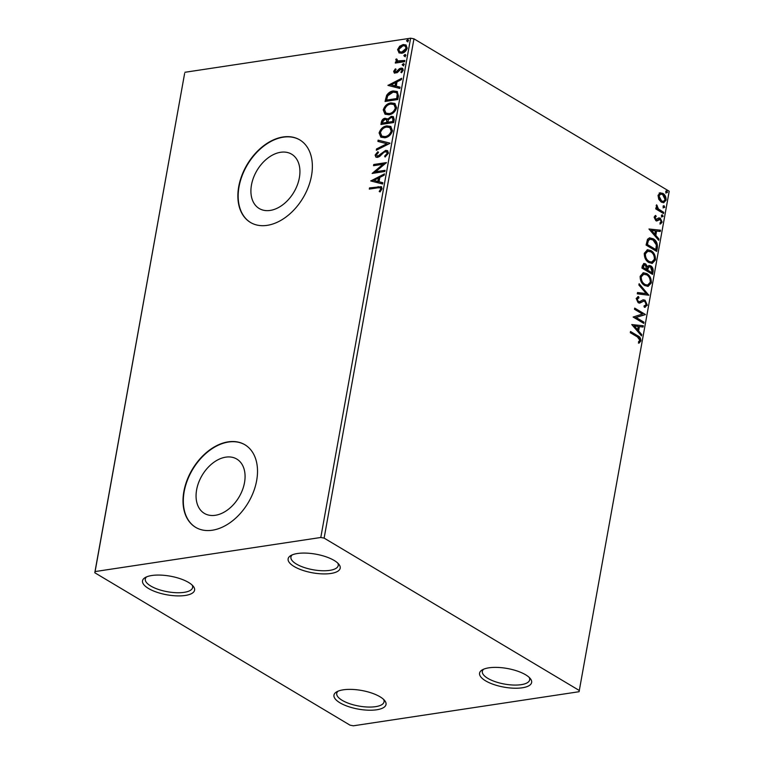 <?xml version="1.0" encoding="UTF-8"?>
<svg xmlns="http://www.w3.org/2000/svg" width="764" height="764" viewBox="0 0 764 764"><rect width="100%" height="100%" fill="white"/><g stroke="black" fill="none" stroke-linecap="round" stroke-linejoin="round"><path stroke-width="1.15" d="M343.284 689.816A26.444 9.464 -169.8 0 0 336.599 691.897A26.444 9.464 -169.8 0 0 343.867 704.819A26.444 9.464 -169.8 0 0 376.709 709.775A26.444 9.464 -169.8 0 0 384.674 700.55A26.444 9.464 -169.8 0 0 343.284 689.816M383.576 699.375A24.037 8.605 10.2 0 1 384.053 701.839A24.037 8.605 10.2 0 1 375.582 706.662A24.037 8.605 10.2 0 1 349.654 703.692A24.037 8.605 10.2 0 1 336.733 693.33A24.037 8.605 10.2 0 1 338.041 691.181M488.893 667.822A26.444 9.464 -169.8 0 0 482.208 669.913A26.444 9.464 -169.8 0 0 489.485 682.835A26.444 9.464 -169.8 0 0 522.318 687.781A26.444 9.464 -169.8 0 0 530.283 678.556A26.444 9.464 -169.8 0 0 488.893 667.822M529.185 677.391A24.037 8.605 10.2 0 1 529.662 679.855A24.037 8.605 10.2 0 1 521.201 684.668A24.037 8.605 10.2 0 1 495.273 681.698A24.037 8.605 10.2 0 1 482.342 671.336A24.037 8.605 10.2 0 1 483.65 669.197M297.463 553.508A26.444 9.464 -169.8 0 0 290.778 555.59A26.444 9.464 -169.8 0 0 298.046 568.521A26.444 9.464 -169.8 0 0 330.888 573.468A26.444 9.464 -169.8 0 0 338.853 564.243A26.444 9.464 -169.8 0 0 297.463 553.508M337.755 563.078A24.037 8.605 10.2 0 1 338.232 565.541A24.037 8.605 10.2 0 1 329.762 570.355A24.037 8.605 10.2 0 1 303.833 567.385A24.037 8.605 10.2 0 1 290.912 557.023A24.037 8.605 10.2 0 1 292.22 554.884M151.845 575.502A26.444 9.464 -169.8 0 0 145.16 577.584A26.444 9.464 -169.8 0 0 152.437 590.505A26.444 9.464 -169.8 0 0 185.27 595.462A26.444 9.464 -169.8 0 0 193.235 586.227A26.444 9.464 -169.8 0 0 151.845 575.502M192.136 585.062A24.037 8.605 10.2 0 1 192.614 587.526A24.037 8.605 10.2 0 1 184.153 592.339A24.037 8.605 10.2 0 1 158.224 589.369A24.037 8.605 10.2 0 1 145.294 579.016A24.037 8.605 10.2 0 1 146.602 576.868M215.333 515.289A31.639 21.411 -59.2 0 0 242.436 490.02A31.639 21.411 -59.2 0 0 236.783 459.059A31.639 21.411 -59.2 0 0 225.8 457.149A31.639 21.411 -59.2 0 0 198.697 482.418A31.639 21.411 -59.2 0 0 204.351 513.379A31.639 21.411 -59.2 0 0 215.333 515.289M270.189 210.425A31.639 21.411 -59.2 0 0 297.291 185.146A31.639 21.411 -59.2 0 0 291.638 154.185A31.639 21.411 -59.2 0 0 280.655 152.275A31.639 21.411 -59.2 0 0 253.552 177.544A31.639 21.411 -59.2 0 0 259.206 208.515A31.639 21.411 -59.2 0 0 270.189 210.425M267.171 225.351A48.084 32.546 -59.2 0 0 308.36 186.941A48.084 32.546 -59.2 0 0 299.765 139.888A48.084 32.546 -59.2 0 0 283.072 136.985A48.084 32.546 -59.2 0 0 241.882 175.386A48.084 32.546 -59.2 0 0 250.468 222.448A48.084 32.546 -59.2 0 0 267.171 225.351M299.918 139.974A48.084 32.546 -59.2 0 0 283.368 137.167A48.084 32.546 -59.2 0 0 242.226 175.443A48.084 32.546 -59.2 0 0 250.621 222.534M212.316 530.226A48.084 32.546 -59.2 0 0 253.505 491.815A48.084 32.546 -59.2 0 0 244.91 444.763A48.084 32.546 -59.2 0 0 228.216 441.85A48.084 32.546 -59.2 0 0 187.027 480.26A48.084 32.546 -59.2 0 0 195.613 527.322A48.084 32.546 -59.2 0 0 212.316 530.226M245.063 444.849A48.084 32.546 -59.2 0 0 228.512 442.031A48.084 32.546 -59.2 0 0 187.371 480.317A48.084 32.546 -59.2 0 0 195.765 527.408M659.895 192.9L662.865 193.387C665.072 194.677 666.141 196.931 666.084 200.139L663.744 202.708L661.29 202.116L658.749 199.308L658.033 195.336L660.373 192.776M663.515 213.538L655.741 208.906L655.961 207.712L657.107 208.391L656.2 205.564L656.629 204.819L658.482 209.011L663.735 212.354L663.515 213.538M654.127 217.062L655.646 215.429L656.19 216.527L655.092 217.559L655.932 219.335L659.065 217.902L660.335 218.227L662.13 222.085L660.64 223.9L660.039 222.792L661.156 221.646L660.163 219.449L657.021 220.882L655.76 220.548L654.127 217.062M655.015 215.744L655.455 216.632L654.366 217.673L655.206 219.44L656.687 219.469M660.163 219.449L658.644 219.392L657.613 220.185L658.348 220.07M657.355 247.813L656.706 251.413L646.067 245.063L647.538 239.266L649.639 237.852L653.23 238.798C656.333 240.45 657.709 243.458 657.355 247.813L656.62 247.928L656.066 251.031M652.571 274.41L641.932 268.059L642.323 265.872L643.956 263.475L645.599 263.886L647.605 266.684L649.085 265.471L650.756 265.862C652.513 266.932 653.296 268.747 653.124 271.315L652.571 274.41M648.817 295.229L637.291 293.834L637.529 292.536L646.268 293.596L638.876 285.02L639.115 283.721L648.817 295.229M643.966 322.188L643.756 323.382L633.117 317.031L642.438 314.033L634.512 309.296L634.722 308.112L645.36 314.462L636.059 317.471L643.966 322.188L643.116 323M637.377 336.914L630.3 332.693L630.52 331.5L637.701 335.788C639.716 336.466 640.786 338.156 640.91 340.849L639.162 343.036L638.456 341.938L639.821 340.209L637.377 336.914M579.379 690.541L324.127 538.114L320.794 537.484L95.089 571.567L94.793 572.752L350.036 725.17L353.379 725.8L579.074 691.716L669.207 191.248L413.964 38.83L324.127 538.114M631.761 324.566L643.326 325.76L643.097 327.059L639.401 326.61L638.618 330.955L641.741 334.575L641.512 335.873L631.761 324.566L643.326 325.76M644.014 306.001L646.22 304.635L644.806 301.398L643.699 301.159L639.879 303.041L638.15 302.687L636.164 298.438L638.503 296.527L638.99 297.845L637.252 299.106L638.312 301.474L639.821 301.57L643.173 299.822L645.036 300.214L647.328 305.199L644.377 307.29L644.014 306.001L644.673 305.953L643.937 306.068M645.303 307.233L644.377 307.29M638.628 301.818L639.821 301.57M644.73 285.535C641.674 283.816 640.146 280.732 640.146 276.301L643.355 272.738L646.812 273.608C649.868 275.346 651.377 278.44 651.348 282.881L648.13 286.376L644.73 285.535M648.865 262.539C645.819 260.81 644.291 257.735 644.281 253.295L647.5 249.742L650.957 250.611C654.003 252.349 655.512 255.443 655.483 259.884L652.265 263.379L648.865 262.539M648.961 228.999L660.526 230.193L660.287 231.492L656.591 231.043L655.808 235.388L658.931 239.017L658.702 240.307L648.961 228.999L660.526 230.193M662.092 216.861L661.385 215.343L662.445 214.875L663.152 216.403L661.366 216.976M661.385 215.343L662.445 214.875L661.719 214.99L662.426 216.508M663.735 207.741L663.028 206.223L664.088 205.755L664.795 207.283L662.999 207.856M663.028 206.223L664.088 205.755L663.362 205.869L664.069 207.388M666.409 192.872L665.702 191.353L666.762 190.885L667.469 192.413L665.683 192.986M665.702 191.353L666.762 190.885L666.036 191L666.743 192.518M94.793 572.752L184.621 73.459L95.089 571.567M399.219 53.002L397.586 49.622L399.696 46.184L403.211 44.532L405.932 44.952L407.222 48.161C406.142 51.188 404.28 52.878 401.644 53.251L398.913 52.85M396.01 62.973L396.144 62.247L397.509 62.046L395.742 59.84L396.229 58.895L397.118 59.306L397.395 60.939L404.844 60.48L404.633 61.674L395.322 63.078L395.532 61.884L396.573 61.502M393.67 71.348L395.408 68.846L396.086 69.428L394.835 71.1L395.876 72.055L399.524 68.607L402.513 68.206L403.277 70.107L401.568 72.742L400.833 72.188L402.103 70.412L400.871 69.18L397.213 72.647L394.319 73.048L393.67 71.348L394.281 71.711L396.019 69.209M394.835 71.1L396.487 72.418L397.385 72.007L396.774 71.644M401.931 69.543L400.871 69.18M398.464 95.949L397.815 99.54L385.075 101.459L386.622 95.376C388.504 92.645 390.738 91.174 393.317 90.964L397.175 91.489L398.464 95.949M393.68 122.536L380.94 124.465L381.332 122.278C381.857 119.91 383.117 118.563 385.132 118.239L387.577 119.279L391.273 116.348L393.25 116.634L394.234 119.451L393.68 122.536M389.936 143.355L376.299 150.241L376.537 148.942L386.88 143.718L377.884 141.416L378.123 140.127L389.974 143.155L378.123 140.127M385.085 170.324L384.865 171.508L372.125 173.438L383.022 164.27L373.52 165.702L373.73 164.508L386.469 162.589L375.601 171.747L385.085 170.324M377.788 187.82L369.308 189.1L369.528 187.906L381.37 186.683L382.086 188.765L380.09 191.907L379.211 191.449L380.778 188.975L380.31 187.829L377.788 187.82M320.794 537.484L410.621 38.2L184.926 72.284M370.769 180.963L384.445 173.886L384.206 175.185L379.842 177.391L379.059 181.737L382.85 182.701L382.621 184L370.769 180.963M388.494 153.115L385.085 157.012L384.617 156.142L387.176 153.402L386.574 151.75L384.082 152.141L379.641 156.467L377.588 157.374L375.898 157.117L375.114 155.054L377.808 151.75L378.428 152.552L376.423 154.872L377.75 156.19L385.639 150.374L387.501 150.661L388.494 153.115M377.196 156.19L378.361 156.553L380.138 155.589L379.527 155.226M384.798 137.768L380.854 137.167L379.097 132.917C380.625 128.705 383.213 126.356 386.88 125.879L390.71 126.442L392.515 130.797C390.987 134.951 388.418 137.272 384.798 137.768M388.933 114.772L384.989 114.17L383.241 109.911C384.76 105.699 387.348 103.36 391.015 102.882L394.845 103.446L396.65 107.8C395.122 111.955 392.553 114.275 388.933 114.772M387.969 85.406L401.635 78.329L401.406 79.618L397.032 81.824L396.249 86.17L400.049 87.144L399.82 88.433L387.969 85.406M403.058 65.57L402.17 64.739L403.411 63.593L404.299 64.424L403.058 65.57L402.17 64.739L402.781 65.102L404.022 63.956L403.411 63.593L404.299 64.424M404.7 56.45L403.812 55.619L405.054 54.473L405.932 55.304L404.7 56.45L403.812 55.619L404.423 55.982L405.665 54.836L405.054 54.473L405.932 55.304M407.374 41.581L406.486 40.75L407.728 39.604L408.616 40.435L407.374 41.581L406.486 40.75L407.097 41.113L408.339 39.967L407.728 39.604L408.616 40.435M410.621 38.2L413.964 38.83M370.005 188.994L369.528 187.906M370.129 188.269L381.647 186.893M379.823 191.812L381.055 190.14L380.453 189.778M381.055 190.14L381.379 189.338L380.778 188.975M381.379 189.338L380.567 188.049M384.311 174.622L371.419 181.135L370.807 180.772M382.821 182.902L379.059 181.737M373.863 180.409L378.447 181.784L379.049 178.461L378.438 178.098L373.863 180.409L377.836 181.421L378.438 178.098M378.447 181.784L377.836 181.421M373.09 173.285L383.633 164.632L383.022 164.27M374.207 165.597L373.73 164.508M374.341 164.871L386.135 163.095M384.999 170.792L375.601 171.747M385.4 156.83L384.617 156.142M385.218 156.505L387.778 153.765L387.176 153.402M387.778 153.765L386.842 151.969M376.222 157.269L375.114 155.054M375.726 155.417L378.419 152.112M377.464 156.419L378.361 156.553M380.138 155.589L381.666 153.927L381.064 153.564M381.666 153.927L386.24 150.737L385.639 150.374M386.24 150.737L387.787 150.871M377.044 149.859L376.537 148.942M377.139 149.305L387.482 144.081L386.88 143.718M378.533 141.588L378.724 140.49M381.16 137.339L379.097 132.917M379.708 133.28C381.226 129.068 383.824 126.719 387.482 126.241L386.88 125.879M387.482 126.241L390.996 126.633M382.172 136.278L385.61 136.937C388.504 136.555 390.566 134.712 391.808 131.398L390.108 127.731M386.66 127.072C383.757 127.454 381.675 129.317 380.415 132.659L381.847 136.116L385.008 136.575C387.892 136.193 389.955 134.349 391.197 131.036L389.812 127.54L386.66 127.072M391.808 131.398L391.197 131.036M385.61 136.937L385.008 136.575M381.628 124.36L381.943 122.641C382.458 120.273 383.729 118.926 385.734 118.601L385.132 118.239M385.734 118.601L387.157 118.697M391.273 116.348L391.884 116.711L388.188 119.642L387.577 119.279M391.884 116.711L393.546 116.844M393.441 120.55L392.324 117.742L391.063 117.532L388.446 119.747L387.854 122.259L393.193 121.906L392.591 117.952M387.262 122.211L386.202 119.614L384.941 119.423L382.678 121.839L382.458 123.071L387.147 122.823L386.45 119.824M387.147 122.823L386.651 121.848M382.458 123.071L386.546 122.46M393.193 121.906L392.591 121.543L392.83 120.187M387.854 122.259L392.591 121.543M385.295 114.333L383.241 109.911M383.843 110.274C385.371 106.062 387.959 103.723 391.626 103.245L391.015 102.882M391.626 103.245L395.141 103.637M386.307 113.282L389.755 113.941C392.639 113.559 394.702 111.716 395.943 108.402L394.243 104.735M390.796 104.076C387.892 104.458 385.81 106.32 384.559 109.663L385.982 113.12L389.143 113.578C392.037 113.196 394.1 111.353 395.332 108.039L393.957 104.534L390.796 104.076M395.943 108.402L395.332 108.039M389.755 113.941L389.143 113.578M385.772 101.364L387.224 95.739L386.622 95.376M387.224 95.739C389.115 93.007 391.349 91.537 393.928 91.327L393.317 90.964M393.928 91.327L397.471 91.68M397.815 94.497L396.096 92.53L393.107 92.148L387.711 95.815L386.594 100.074L397.337 98.909L397.815 94.497L396.373 92.721M386.594 100.074L396.726 98.546L397.204 94.134M397.337 98.909L396.726 98.546M401.501 79.064L388.609 85.568L387.997 85.205M400.011 87.344L396.249 86.17M391.053 84.842L395.647 86.217L396.239 82.894L395.637 82.531L391.053 84.842L395.036 85.855L395.637 82.531M395.647 86.217L395.036 85.855M395.437 71.463L396.487 72.418L395.437 71.463M397.385 72.007L400.135 68.97L399.524 68.607M400.135 68.97L401.644 68.368L401.033 68.006M401.644 68.368L402.819 68.435M401.625 72.695L400.833 72.188M401.444 72.551L402.714 70.775L402.103 70.412M402.714 70.775L401.472 69.543M394.654 73.191L394.281 71.711M403.659 65.933L402.781 65.102M396.144 62.247L395.532 61.884M397.509 62.046L395.742 59.84M396.354 60.203L396.831 59.258L396.229 58.895M397.738 61.091L398.55 61.254M399.161 61.617L404.758 60.948M405.302 56.813L404.423 55.982M399.152 52.955L397.586 49.622M398.187 49.985L400.298 46.547L399.696 46.184M400.298 46.547L403.822 44.895L403.211 44.532M403.822 44.895L406.228 45.152M400.04 51.904L402.475 52.42L406.687 48.705L405.455 46.26M403.01 45.716L398.722 49.45L399.715 51.742L401.864 52.057L406.076 48.342L405.187 46.06L403.01 45.716M406.687 48.705L406.076 48.342M402.475 52.42L401.864 52.057M407.976 41.944L407.097 41.113M630.424 331.996L636.966 335.902C638.99 336.58 640.06 338.261 640.184 340.954L640.91 340.849M640.184 340.954L638.437 343.141M642.6 325.865L642.4 326.973M638.618 330.955L637.892 331.06L638.675 326.715L639.401 326.61M637.892 331.06L641.015 334.689L641.741 334.575M641.015 334.689L640.92 335.195M634.349 325.999L633.614 326.113L636.889 329.905L637.615 329.79L638.217 326.467L634.349 325.999L637.615 329.79M634.636 308.599L645.36 314.462M644.635 314.567L645.313 314.73M644.587 314.835L636.059 317.471M635.333 317.576L643.24 322.303M642.801 299.899L644.31 300.328L646.602 305.304L647.328 305.199M646.602 305.304L644.902 307.271M639.143 303.155L643.699 301.159M637.787 296.671L638.255 297.96L638.99 297.845M638.255 297.96L637.252 299.106M636.527 299.221L637.587 301.579L638.312 301.474M637.587 301.579L639.096 301.684M644.31 300.328L645.036 300.214M637.491 292.736L646.268 293.596M638.971 284.514L648.13 295.143L648.856 295.028M643.001 272.815L646.812 273.608M646.086 273.722C649.142 275.46 650.651 278.545 650.613 282.995L651.348 282.881M650.613 282.995L647.757 286.414M644.205 284.456L647.671 285.029L650.25 282.269C650.279 278.679 649.066 276.186 646.602 274.801L643.078 274.209L640.519 277.007C640.528 280.589 641.76 283.072 644.205 284.456L647.309 285.067M643.804 274.104L641.244 276.893C641.254 280.474 642.486 282.957 644.94 284.342M640.519 277.007L641.244 276.893M643.603 263.57L645.599 263.886M644.873 263.991L646.879 266.798L647.605 266.684M648.751 265.557L650.756 265.862M650.03 265.977C651.788 267.037 652.571 268.861 652.399 271.43L653.124 271.315M652.399 271.43L651.931 274.028M649.448 266.798L647.586 267.897L647.003 270.313L651.692 272.567L651.931 271.21L650.546 267.056L649.448 266.798L648.311 267.792L647.738 270.208L651.692 272.567M644.434 264.822L643.708 264.936L642.505 267.629L646.64 269.558L645.408 265.079L644.434 264.822L643.24 267.524L646.64 269.558M642.734 266.397L643.46 266.292M642.505 267.629L643.24 267.524M647.003 270.313L647.738 270.208M647.586 267.897L648.311 267.792M647.137 249.818L650.957 250.611M650.231 250.726C653.277 252.464 654.786 255.548 654.758 259.989L655.483 259.884M654.758 259.989L651.893 263.418M648.349 261.46L651.807 262.033L654.385 259.273C654.423 255.682 653.201 253.19 650.737 251.805L647.213 251.213L644.654 254.011C644.663 257.592 645.895 260.075 648.349 261.46L651.444 262.071M647.948 251.108L645.389 253.896C645.389 257.478 646.621 259.961 649.075 261.345M644.654 254.011L645.389 253.896M649.285 237.919L653.23 238.798M652.504 238.912C655.607 240.565 656.983 243.573 656.62 247.928M649.839 239.304L647.7 240.603L646.65 244.633L655.827 249.57L656.362 244.948L653.019 239.992L650.202 239.227L648.426 240.498L647.375 244.518L655.827 249.57M646.65 244.633L647.375 244.518M647.7 240.603L648.426 240.498M659.79 230.308L659.599 231.406M655.808 235.388L655.082 235.503L655.865 231.158L656.591 231.043M655.082 235.503L658.205 239.122L658.931 239.017M658.205 239.122L658.119 239.629M651.539 230.432L650.813 230.547L654.089 234.338L654.815 234.233L655.407 230.9L651.539 230.432L654.815 234.233M655.455 216.632L656.19 216.527M654.366 217.673L655.092 217.559M658.339 218.017L660.335 218.227M659.609 218.342L661.404 222.19L662.13 222.085M661.404 222.19L659.915 224.014M659.437 219.554L658.644 219.392L659.437 219.554M657.613 220.185L656.295 220.987M655.875 208.2L658.482 209.011M656.228 205.42L657.346 205.879M656.62 205.984L656.391 206.433L657.116 206.328M656.391 206.433L656.477 207.292M657.756 209.126L663.735 212.354M662.999 212.459L662.875 213.156M659.16 193.005L662.865 193.387M662.14 193.502C664.346 194.791 665.415 197.036 665.349 200.244L666.084 200.139M665.349 200.244L663.391 202.737M660.373 194.19L658.262 196.014L660.784 201.037L663.104 201.419M662.655 194.581L660.736 194.104L658.988 195.909L661.519 200.932L663.486 201.4L665.129 199.576L662.655 194.581M658.262 196.014L658.988 195.909M660.784 201.037L661.519 200.932M378.734 186.97L378.123 186.607M381.943 122.641L381.332 122.278M386.106 99.482L385.495 99.119M397.567 97.63L396.955 97.267M398.55 70.67L397.948 70.307M402.322 61.321L401.721 60.958M636.966 335.902L637.701 335.788M640.92 302.229L641.645 302.124M647.118 269.721L647.843 269.606M646.783 243.85L647.519 243.745M660.392 210.902L661.118 210.797M380.31 187.829L380.921 188.192M386.574 151.75L387.186 152.112M389.812 127.54L390.423 127.903M381.847 136.116L382.458 136.479M386.202 119.614L386.804 119.977M392.324 117.742L392.925 118.105M393.957 104.534L394.558 104.897M385.982 113.12L386.594 113.483M396.096 92.53L396.707 92.893M395.198 71.95L395.809 72.313M397.395 60.939L398.006 61.301M405.187 46.06L405.799 46.423M399.715 51.742L400.317 52.105M647.671 285.029L646.946 285.144M651.807 262.033L651.081 262.147M650.202 239.227L649.467 239.342M659.447 219.268L658.721 219.383M660.736 194.104L660.01 194.209M663.486 201.4L662.76 201.505"/></g></svg>
